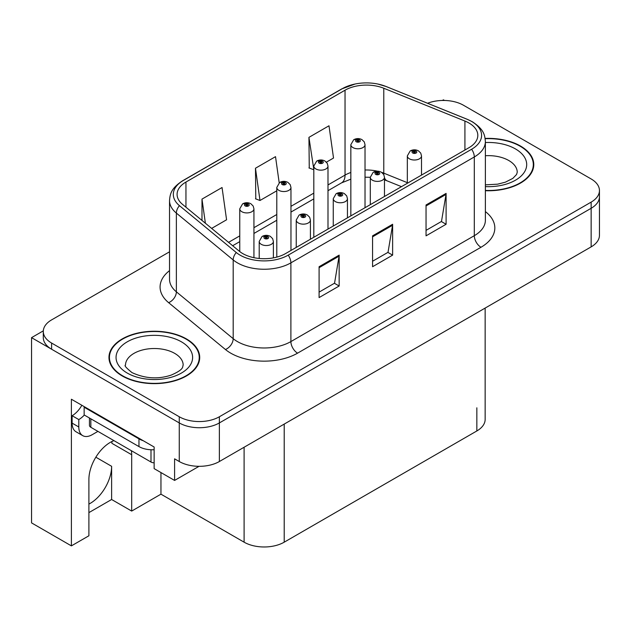 <?xml version="1.0" encoding="UTF-8"?>
<svg xmlns="http://www.w3.org/2000/svg" width="631" height="631" viewBox="0 0 631 631"><rect width="100%" height="100%" fill="white"/><g stroke="black" fill="none" stroke-linecap="round" stroke-linejoin="round"><path stroke-width="0.95" d="M113.943 440.635A30.249 17.463 120 0 0 110.291 442.378A30.249 17.463 120 0 0 88.9 479.426L88.9 535.774L71.39 545.878L31.55 522.886L31.55 337.648L179.267 422.928A28.356 16.374 0 0 0 219.375 422.928L591.144 208.293A28.356 16.374 0 0 0 599.45 196.714A28.356 16.374 0 0 1 591.144 208.293L219.375 422.928A28.356 16.374 0 0 1 179.267 422.928L51.6 349.219A28.356 16.374 0 0 1 43.294 337.648L43.294 331.472A28.356 16.374 0 0 0 51.6 343.051L179.267 416.76A28.356 16.374 0 0 0 219.375 416.76L591.144 202.117A28.356 16.374 0 0 0 599.45 190.538A28.356 16.374 0 0 0 591.144 178.959L463.477 105.251A28.356 16.374 0 0 0 427.566 103.255M71.39 545.878L71.39 399.234L154.138 447.008L154.138 468.62L174.59 480.428L174.59 458.824L179.267 461.521A28.356 16.374 0 0 0 219.375 461.521L591.144 246.879A28.356 16.374 0 0 0 599.45 235.308L599.45 190.538M199.041 466.317L174.59 480.428M444.5 100.471L443.427 99.848L442.355 100.471M43.318 330.849L31.55 337.648M485.152 308.078L485.152 419.386A28.356 16.374 180 0 1 476.847 430.957L284.21 542.179A28.356 16.374 180 0 1 244.102 542.179L160.952 494.168L160.952 472.556M160.952 494.168L131.682 511.071L131.682 454.73A30.249 17.463 120 0 0 131.366 450.692M88.9 512.617L111.624 499.5L131.682 511.071M131.682 454.73L111.892 443.309A30.249 17.463 120 0 0 111.837 441.55M88.9 504.082A30.249 17.463 120 0 0 111.624 466.309L95.849 457.199M111.624 499.5L111.624 466.309M485.381 190.704A45.377 26.194 0 0 0 533.779 164.565A45.377 26.194 0 0 0 520.496 146.045A45.377 26.194 0 0 0 485.129 138.441M186.421 338.918A45.377 26.194 0 0 0 136.974 333.239A45.377 26.194 0 0 0 108.966 357.446A45.377 26.194 0 0 0 122.256 375.966A45.377 26.194 0 0 0 171.703 381.645A45.377 26.194 0 0 0 199.711 357.446A45.377 26.194 0 0 0 186.421 338.918M109.439 359.844A45.377 26.194 0 0 0 109.281 360.53M468.959 123.006A30.249 17.463 180 0 1 477.817 135.349A30.249 17.463 180 0 1 468.959 147.701L285.543 253.591A30.249 17.463 180 0 1 239.378 251.264L182.564 204.412A30.249 17.463 180 0 1 177.09 194.395A30.249 17.463 180 0 1 185.948 182.051L345.039 90.201A30.249 17.463 180 0 1 383.774 88.245L464.921 121.049A30.249 17.463 180 0 1 468.959 123.006M471.633 121.46A34.027 19.648 0 0 0 467.09 119.259L385.943 86.455A34.027 19.648 0 0 0 377.772 84.026A34.027 19.648 0 0 0 355.079 84.026A34.027 19.648 0 0 0 342.365 88.656L183.274 180.505A34.027 19.648 0 0 0 179.464 205.667L236.278 252.518A34.027 19.648 0 0 0 288.217 255.137L471.633 149.247A34.027 19.648 0 0 0 471.633 121.46M319.097 266.716L319.097 297.587L339.155 286.009L339.155 255.137L319.097 266.716M319.097 292.114L334.548 283.193L339.068 256.162A7.564 4.37 -120 0 0 339.155 255.137M334.406 283.272L339.155 286.009M426.043 204.972L426.043 235.844L446.101 224.265L446.101 193.394L426.043 204.972M426.043 230.37L441.487 221.449L446.014 194.419A7.564 4.37 -120 0 0 446.101 193.394M441.353 221.528L446.101 224.265M372.574 235.844L372.574 266.716L392.624 255.137L392.624 224.265L372.574 235.844M372.574 261.242L388.018 252.321L392.545 225.291A7.564 4.37 -120 0 0 392.624 224.265M387.884 252.4L392.624 255.137M169.526 251.808L51.6 319.893A28.356 16.374 0 0 0 43.294 331.472M326.401 162.151L333.523 158.042L328.996 125.782L308.938 137.361L309.261 168.051M211.653 228.398L226.576 219.785L222.049 187.525L201.991 199.104L201.991 220.44M279.194 182.816L275.518 156.654L255.468 168.232L255.792 198.923M255.468 168.232L259.996 200.492L276.788 190.799M259.996 200.492L255.468 198.797M308.938 137.361L313.812 169.416M313.465 169.621L308.938 167.925M201.991 199.104L205.383 223.232M199.396 360.53A45.377 26.194 0 0 0 199.238 359.844M533.463 167.657A45.377 26.194 0 0 0 533.313 166.97M253.938 257.685L253.938 208.822A7.091 4.094 180 0 1 249.56 212.608A7.091 4.094 180 0 1 241.831 211.716A7.091 4.094 180 0 1 239.756 208.822L242.58 203.908A4.725 2.847 57.8 0 1 245.104 204.042A2.366 1.365 0 0 0 245.175 205.935A2.366 1.365 0 0 0 248.519 205.935A2.366 1.365 0 0 0 248.519 204.002A2.366 1.365 0 0 0 245.246 203.963L246.208 204.562A0.946 0.544 180 0 1 247.518 204.578A0.946 0.544 180 0 1 247.794 204.965A0.946 0.544 180 0 1 247.21 205.469A0.946 0.544 180 0 1 246.177 205.351A0.946 0.544 180 0 1 245.901 204.965A0.946 0.544 180 0 1 246.145 204.594L245.104 204.042M246.208 205.367L246.208 204.562M245.246 203.963A4.725 2.611 -117.9 0 0 243.038 203.639A4.725 2.611 -117.9 0 0 242.832 203.774M246.145 205.335L246.145 204.594M273.389 257.874L273.389 241.436A7.091 4.094 180 0 1 269.011 245.214A7.091 4.094 180 0 1 261.281 244.331A7.091 4.094 180 0 1 259.207 241.436L262.031 236.515A4.725 2.847 57.8 0 1 264.555 236.657A2.366 1.365 0 0 0 264.626 238.542A2.366 1.365 0 0 0 267.97 238.542A2.366 1.365 0 0 0 267.97 236.609A2.366 1.365 0 0 0 264.697 236.57L265.659 237.169A0.946 0.544 180 0 1 266.968 237.193A0.946 0.544 180 0 1 267.244 237.571A0.946 0.544 180 0 1 266.661 238.076A0.946 0.544 180 0 1 265.627 237.958A0.946 0.544 180 0 1 265.351 237.571A0.946 0.544 180 0 1 265.596 237.209L264.555 236.657M265.659 237.974L265.659 237.169M264.697 236.57A4.725 2.611 -117.9 0 0 262.488 236.246A4.725 2.611 -117.9 0 0 262.283 236.388M265.596 237.942L265.596 237.209M290.962 250.468L290.962 187.446A7.091 4.094 180 0 1 286.592 191.225A7.091 4.094 180 0 1 278.863 190.341A7.091 4.094 180 0 1 276.788 187.446L279.612 182.525A4.725 2.847 57.8 0 1 282.136 182.667A2.366 1.365 0 0 0 282.207 184.552A2.366 1.365 0 0 0 285.543 184.552A2.366 1.365 0 0 0 285.543 182.619A2.366 1.365 0 0 0 282.278 182.58L283.24 183.187A0.946 0.544 180 0 1 284.542 183.203A0.946 0.544 180 0 1 284.818 183.589A0.946 0.544 180 0 1 284.234 184.094A0.946 0.544 180 0 1 283.209 183.976A0.946 0.544 180 0 1 282.933 183.589A0.946 0.544 180 0 1 283.177 183.219L282.136 182.667M283.24 183.992L283.24 183.187M282.278 182.58A4.725 2.611 -117.9 0 0 280.069 182.264A4.725 2.611 -117.9 0 0 279.856 182.398M283.177 183.952L283.177 183.219M327.994 229.085L327.994 166.063A7.091 4.094 180 0 1 323.616 169.849A7.091 4.094 180 0 1 315.894 168.958A7.091 4.094 180 0 1 313.812 166.063L316.644 161.15A4.725 2.847 57.8 0 1 319.16 161.284A2.366 1.365 0 0 0 319.231 163.177A2.366 1.365 0 0 0 322.575 163.177A2.366 1.365 0 0 0 322.575 161.244A2.366 1.365 0 0 0 319.31 161.205L320.264 161.804A0.946 0.544 180 0 1 321.573 161.82A0.946 0.544 180 0 1 321.849 162.206A0.946 0.544 180 0 1 321.266 162.711A0.946 0.544 180 0 1 320.24 162.593A0.946 0.544 180 0 1 319.956 162.206A0.946 0.544 180 0 1 320.209 161.836L319.16 161.284M320.264 162.609L320.264 161.804M319.31 161.205A4.725 2.611 -117.9 0 0 317.101 160.881A4.725 2.611 -117.9 0 0 316.888 161.015M320.209 162.577L320.209 161.836M365.026 207.709L365.026 144.688A7.091 4.094 180 0 1 360.648 148.466A7.091 4.094 180 0 1 352.918 147.583A7.091 4.094 180 0 1 350.844 144.688L353.675 139.766A4.725 2.847 57.8 0 1 356.192 139.908A2.366 1.365 0 0 0 356.263 141.794A2.366 1.365 0 0 0 359.607 141.794A2.366 1.365 0 0 0 359.607 139.861A2.366 1.365 0 0 0 356.341 139.822L357.296 140.429A0.946 0.544 180 0 1 358.605 140.445A0.946 0.544 180 0 1 358.881 140.831A0.946 0.544 180 0 1 358.298 141.336A0.946 0.544 180 0 1 357.264 141.218A0.946 0.544 180 0 1 356.988 140.831A0.946 0.544 180 0 1 357.241 140.461L356.192 139.908M357.296 141.234L357.296 140.429M356.341 139.822A4.725 2.611 -117.9 0 0 354.125 139.506A4.725 2.611 -117.9 0 0 353.92 139.64M357.241 141.194L357.241 140.461M310.413 239.236L310.413 220.053A7.091 4.094 180 0 1 306.043 223.839A7.091 4.094 180 0 1 298.313 222.948A7.091 4.094 180 0 1 296.239 220.053L299.062 215.132A4.725 2.847 57.8 0 1 301.586 215.274A2.366 1.365 0 0 0 301.657 217.159A2.366 1.365 0 0 0 304.994 217.159A2.366 1.365 0 0 0 304.994 215.234A2.366 1.365 0 0 0 301.728 215.187L302.691 215.794A0.946 0.544 180 0 1 303.992 215.81A0.946 0.544 180 0 1 304.268 216.196A0.946 0.544 180 0 1 303.685 216.701A0.946 0.544 180 0 1 302.659 216.583A0.946 0.544 180 0 1 302.383 216.196A0.946 0.544 180 0 1 302.628 215.826L301.586 215.274M302.691 216.599L302.691 215.794M301.728 215.187A4.725 2.611 -117.9 0 0 299.52 214.871A4.725 2.611 -117.9 0 0 299.315 215.005M302.628 216.567L302.628 215.826M347.444 217.861L347.444 198.678A7.091 4.094 180 0 1 343.067 202.456A7.091 4.094 180 0 1 335.345 201.573A7.091 4.094 180 0 1 333.263 198.678L336.094 193.756A4.725 2.847 57.8 0 1 338.61 193.898A2.366 1.365 0 0 0 338.681 195.784A2.366 1.365 0 0 0 342.026 195.784A2.366 1.365 0 0 0 342.026 193.851A2.366 1.365 0 0 0 338.76 193.812L339.715 194.411A0.946 0.544 180 0 1 341.024 194.435A0.946 0.544 180 0 1 341.3 194.813A0.946 0.544 180 0 1 340.716 195.318A0.946 0.544 180 0 1 339.691 195.2A0.946 0.544 180 0 1 339.407 194.813A0.946 0.544 180 0 1 339.659 194.451L338.61 193.898M339.715 195.216L339.715 194.411M338.76 193.812A4.725 2.611 -117.9 0 0 336.552 193.488A4.725 2.611 -117.9 0 0 336.339 193.63M339.659 195.184L339.659 194.451M384.476 196.478L384.476 177.295A7.091 4.094 180 0 1 380.099 181.081A7.091 4.094 180 0 1 372.377 180.19A7.091 4.094 180 0 1 370.294 177.295L373.126 172.373A4.725 2.847 57.8 0 1 375.642 172.515A2.366 1.365 0 0 0 375.713 174.401A2.366 1.365 0 0 0 379.057 174.401A2.366 1.365 0 0 0 379.057 172.476A2.366 1.365 0 0 0 375.792 172.429L376.746 173.036A0.946 0.544 180 0 1 378.056 173.052A0.946 0.544 180 0 1 378.332 173.438A0.946 0.544 180 0 1 377.748 173.943A0.946 0.544 180 0 1 376.715 173.825A0.946 0.544 180 0 1 376.439 173.438A0.946 0.544 180 0 1 376.691 173.068L375.642 172.515M376.746 173.84L376.746 173.036M375.792 172.429A4.725 2.611 -117.9 0 0 373.576 172.113A4.725 2.611 -117.9 0 0 373.371 172.247M376.691 173.809L376.691 173.068M421.508 175.102L421.508 155.92A7.091 4.094 180 0 1 417.13 159.698A7.091 4.094 180 0 1 409.401 158.815A7.091 4.094 180 0 1 407.326 155.92L410.158 150.998A4.725 2.847 57.8 0 1 412.674 151.14A2.366 1.365 0 0 0 412.745 153.025A2.366 1.365 0 0 0 416.089 153.025A2.366 1.365 0 0 0 416.089 151.093A2.366 1.365 0 0 0 412.816 151.054L413.778 151.653A0.946 0.544 180 0 1 415.088 151.677A0.946 0.544 180 0 1 415.364 152.055A0.946 0.544 180 0 1 414.78 152.56A0.946 0.544 180 0 1 413.747 152.442L413.723 151.692L412.674 151.14M413.778 152.457L413.778 151.653M412.816 151.054A4.725 2.611 -117.9 0 0 410.607 150.73A4.725 2.611 -117.9 0 0 410.402 150.872M413.747 152.442A0.946 0.544 180 0 1 413.471 152.055A0.946 0.544 180 0 1 413.723 151.692M97.923 431.383L92.173 434.704A18.906 10.916 -60 0 1 82.724 435.642A18.906 10.916 -60 0 1 78.804 426.982L78.804 419.576L72.123 415.719A18.906 10.916 120 0 0 81.841 405.268M84.309 415.032A18.906 10.916 -60 0 1 78.804 419.576M82.724 435.642L76.035 431.778A18.906 10.916 -60 0 1 72.123 423.125L72.123 415.719M143.245 440.722A18.906 10.916 180 0 1 138.962 438.868L84.152 407.224A18.906 10.916 0 0 0 84.72 406.932M138.962 438.868L138.962 446.59A18.906 10.916 0 0 0 154.138 449.737M84.152 407.224L84.152 414.946L138.962 446.59M485.168 138.71A44.904 25.926 180 0 1 520.157 146.234A44.904 25.926 180 0 1 533.313 164.565A44.904 25.926 180 0 1 485.381 190.428M186.09 339.115A44.904 25.926 180 0 1 199.238 357.446A44.904 25.926 180 0 1 171.522 381.392A44.904 25.926 180 0 1 122.588 375.776A44.904 25.926 180 0 1 109.439 357.446A44.904 25.926 180 0 1 137.156 333.491A44.904 25.926 180 0 1 186.09 339.115M154.138 462.823A4.725 2.729 180 0 1 150.998 462.026L90.84 427.29A4.725 2.729 180 0 1 89.452 425.365L89.452 418.006M591.144 246.879L591.144 202.117M219.375 461.521L219.375 416.76M179.267 461.521L179.267 416.76M284.21 542.179L284.21 424.087M476.847 430.957L476.847 407.807M244.102 542.179L244.102 447.245M485.381 211.598A47.262 27.291 180 0 1 480.988 247.265L297.58 353.155A9.449 5.458 60 0 1 290.891 341.584L474.307 235.686A37.813 21.833 0 0 0 485.381 220.251L485.381 141.525A37.813 21.833 180 0 1 474.307 156.961A9.449 5.458 -120 0 0 471.633 149.247M297.58 353.155A47.262 27.291 180 0 1 230.733 353.155A47.262 27.291 180 0 1 225.441 349.519L168.627 302.667A47.262 27.291 180 0 1 169.526 270.644M237.422 341.584A37.813 21.833 0 0 0 290.891 341.584L290.891 262.859A37.813 21.833 180 0 1 233.186 259.94L176.364 213.097A37.813 21.833 180 0 1 169.526 200.571L169.526 279.296A37.813 21.833 0 0 0 176.364 291.822L233.186 338.666A37.813 21.833 0 0 0 237.422 341.584M485.381 141.525C484.758 135.034 484.222 129.678 472.351 121.767L467.382 119.354A9.449 4.425 112 0 0 467.09 119.259M355.079 84.026L341.647 88.963A9.449 5.458 60 0 1 342.365 88.656M183.274 180.505A9.449 5.458 -120 0 0 182.564 180.805C170.962 188.456 170.094 194.009 169.526 200.571M179.464 205.667A9.449 6.326 129.5 0 0 176.364 213.097L176.364 291.822A9.449 6.326 -50.5 0 1 168.627 302.667M377.772 84.026L386.235 86.55A9.449 4.425 112 0 0 385.943 86.455M236.278 252.518A9.449 6.326 129.5 0 0 233.186 259.94L233.186 338.666A9.449 6.326 -50.5 0 1 225.441 349.519M288.217 255.137A9.449 5.458 60 0 1 290.891 262.859L474.307 156.961L474.307 235.686A9.449 5.458 60 0 0 480.988 247.265M51.6 343.051L51.6 349.219M185.948 182.051L185.948 207.213M464.921 121.049L464.921 150.036M383.774 88.245L383.774 173.146A30.249 17.463 0 0 0 381.589 172.342M407.326 182.667L383.774 173.146A17.013 7.966 -68 0 0 383.845 174.724M377.535 171.206A30.249 17.463 0 0 0 365.026 170.007M350.844 172.484A30.249 17.463 0 0 0 345.039 175.102L327.994 184.938M345.039 90.201L345.039 175.102A17.013 9.82 60 0 1 341.513 182.887L327.994 190.696M313.812 193.125L290.962 206.321M276.788 214.508L253.938 227.696M239.756 235.884L228.564 242.343M401.482 186.658L387.158 180.876A17.013 7.966 -68 0 1 384.476 177.729M372.574 236.822L392.545 225.291M426.043 205.951L446.014 194.419M319.097 267.694L339.068 256.162M78.804 426.982L72.123 423.125M485.381 184.851L497.654 184.165L505.368 182.178L512.845 178.376L516.56 174.511L517.239 172.287A28.829 16.643 0 0 0 508.799 160.519A28.829 16.643 0 0 0 485.381 155.731M485.381 142.535A38.286 22.101 180 0 1 515.48 148.94A38.286 22.101 180 0 1 523.17 173.825A38.286 22.101 180 0 1 485.381 186.602M183.171 365.16A28.829 16.643 0 0 0 174.724 353.392A28.829 16.643 0 0 0 143.308 349.779A28.829 16.643 0 0 0 125.506 365.16C124.015 365.388 126.176 367.873 131.989 372.605C145.114 378.647 158.215 379.46 171.301 375.059C185.017 369.032 182.162 366.572 183.171 365.16M181.405 341.813A38.286 22.101 180 0 1 181.405 373.071A38.286 22.101 180 0 1 127.265 373.071A38.286 22.101 180 0 1 127.265 341.813A38.286 22.101 180 0 1 181.405 341.813M150.998 462.026L150.998 449.761M90.84 427.29L90.84 418.803M341.647 88.963L182.564 180.805M467.382 119.354L386.235 86.55M387.158 180.876L384.476 179.89M370.294 204.665L370.294 177.295L365.026 177.193M350.844 179.157L341.513 182.887M313.812 198.883L290.962 212.071M276.788 220.258L253.938 233.454M239.756 241.641L232.673 245.727M253.938 208.822L253.165 206.014L250.878 203.766C248.283 202.425 245.664 202.377 243.038 203.639M239.756 251.564L239.756 208.822M273.389 241.436L272.616 238.621L270.328 236.373C267.733 235.032 265.115 234.992 262.488 236.246M259.207 258.473L259.207 241.436M290.962 187.446L290.197 184.631L287.91 182.391C285.307 181.042 282.696 181.002 280.069 182.264M276.788 257.117L276.788 187.446M327.994 166.063L327.229 163.255L324.941 161.008C322.338 159.667 319.728 159.619 317.101 160.881M313.812 237.272L313.812 166.063M365.026 144.688L364.261 141.872L361.973 139.632C359.37 138.284 356.76 138.244 354.125 139.506M350.844 215.897L350.844 144.688M310.413 220.053L309.647 217.238L307.36 214.997C304.757 213.657 302.146 213.609 299.52 214.871M296.239 247.423L296.239 220.053M347.444 198.678L346.679 195.862L344.392 193.614C341.789 192.274 339.178 192.234 336.552 193.488M333.263 226.04L333.263 198.678M384.476 177.295L383.711 174.479L381.424 172.239C378.821 170.898 376.21 170.851 373.576 172.113M421.508 155.92L420.743 153.104L418.448 150.856C415.853 149.515 413.234 149.476 410.607 150.73M407.326 183.282L407.326 155.92M533.313 164.565L533.313 168.335M199.238 357.446L199.238 361.216M109.439 357.446L109.439 361.216"/></g></svg>

